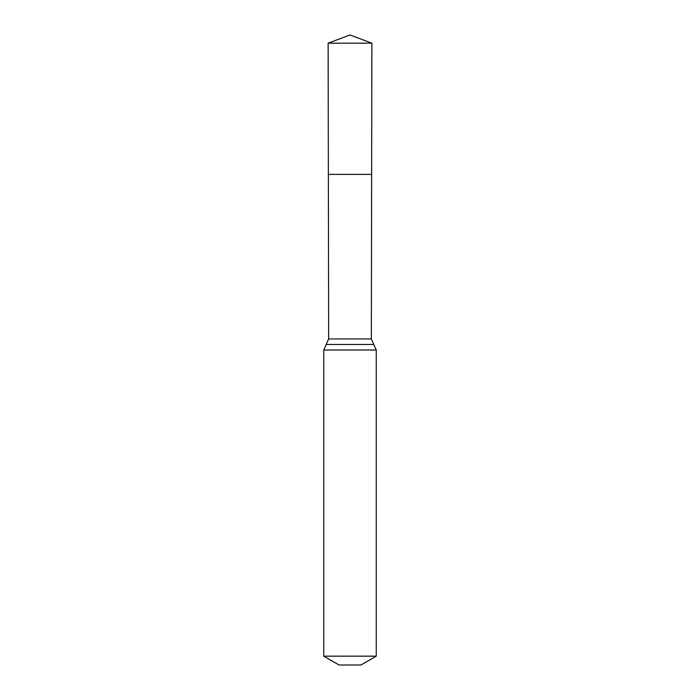 <?xml version="1.0" encoding="UTF-8"?>
<svg xmlns="http://www.w3.org/2000/svg" width="700" height="700" viewBox="0 0 700 700"><rect width="100%" height="100%" fill="white"/><g stroke="black" fill="none" stroke-linecap="round" stroke-linejoin="round"><path stroke-width="1.05" d="M371.341 338.949L371.639 174.388L328.361 174.388L328.125 43.172L371.875 43.172L371.639 174.388L328.361 174.388L328.659 338.949L371.341 338.949L376.25 350L376.25 656.163L360.938 665L339.062 665L323.75 656.163L376.25 656.163M350 174.388L371.639 174.388L371.875 43.172L350 35L328.125 43.172M323.75 656.163L323.75 350L376.25 350M323.75 350L326.2 344.479L373.8 344.479M326.2 344.479L328.659 338.949M350 35L371.875 43.172"/></g></svg>
